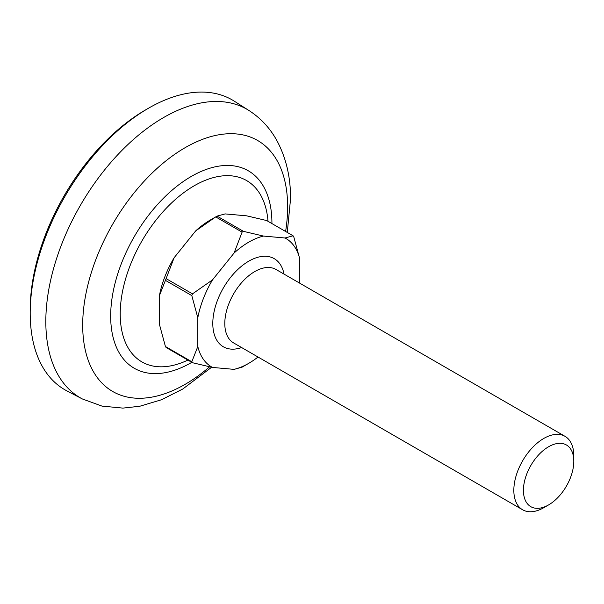 <?xml version="1.0" encoding="UTF-8"?>
<svg xmlns="http://www.w3.org/2000/svg" width="604" height="604" viewBox="0 0 604 604"><rect width="100%" height="100%" fill="white"/><g stroke="black" fill="none" stroke-linecap="round" stroke-linejoin="round"><path stroke-width="0.91" d="M30.2 313.159L30.2 309.814A163.254 94.254 -60 0 1 145.632 109.875L148.531 108.199A167.346 96.617 120 0 0 30.2 313.159A167.346 96.617 120 0 0 66.953 390.916L82.408 398.98L101.97 406.099L122.854 408.108L139.766 406.258L161.547 399.727L182.77 389.014L211.611 367.262M82.408 398.98A166.606 96.187 120 0 1 45.821 321.57A166.606 96.187 120 0 1 119.894 152.495A166.606 96.187 120 0 1 248.961 110.502L234.246 101.147A167.346 96.617 120 0 0 148.531 108.199M268.017 221.321A104.703 60.453 120 0 0 191.075 187.663A104.703 60.453 120 0 0 120.219 313.982A104.703 60.453 120 0 0 187.904 360.075M536.02 457.908A35.621 20.566 120 0 0 524.287 497.394A35.621 20.566 120 0 0 548.613 504.906A35.621 20.566 120 0 0 561.207 493.74A35.621 20.566 120 0 0 573.8 461.282A35.621 20.566 120 0 0 536.02 457.908M548.613 504.906L543.819 507.677A42.401 24.485 -60 0 1 522.619 509.776A42.401 24.485 -60 0 1 528.825 451.724A42.401 24.485 -60 0 1 565.019 436.33A42.401 24.485 -60 0 1 573.8 455.741L573.8 461.282M248.78 363.306L242.785 366.764A82.688 47.739 -60 0 1 242.098 367.156L234.08 369.369A74.209 42.846 120 0 0 248.78 363.306A74.209 42.846 120 0 0 258.029 357.017M165.428 346.522A82.688 47.739 120 0 0 166.108 347.489L192.495 362.725A82.688 47.739 -60 0 1 191.808 361.758L165.428 346.522L159.426 324.363L159.426 295.605A74.209 42.846 -60 0 1 174.133 257.719L195.696 230.887A74.209 42.846 -60 0 1 210.403 219.969L216.398 216.511A82.688 47.739 120 0 0 215.719 216.904L242.098 232.14A82.688 47.739 -60 0 1 243.465 231.355L217.078 216.119A82.688 47.739 120 0 0 216.398 216.511M217.078 216.119L225.103 213.907L246.674 215.839L266.689 220.551L293.076 235.787A82.688 47.739 -60 0 1 293.755 236.753L299.75 258.912A74.209 42.846 120 0 0 285.05 237.991L263.48 236.066A74.209 42.846 120 0 0 234.08 253.046L212.51 279.878A74.209 42.846 120 0 0 197.81 317.764L197.81 346.522A74.209 42.846 120 0 0 212.51 367.436L234.08 369.369M191.808 295.613A82.688 47.739 -60 0 1 192.495 293.854L166.108 278.618A82.688 47.739 120 0 0 165.428 280.377L191.808 295.613L197.81 317.764M299.75 283.185L299.75 258.912M195.696 230.887L215.719 216.904M166.108 278.618L174.133 257.719M159.426 295.605L165.428 280.377M192.495 362.725L212.51 367.436M197.81 346.522L191.808 361.758M293.076 235.787L285.05 237.991M263.48 236.066L243.465 231.355M242.098 232.14L234.08 253.046M212.51 279.878L192.495 293.854M271.921 223.571A114.02 65.828 120 0 0 271.921 222.982A114.02 65.828 120 0 0 191.302 176.436A114.02 65.828 120 0 0 110.675 316.081A114.02 65.828 120 0 0 191.808 362.332M285.601 231.468A144.915 83.669 120 0 0 287.64 206.832A144.915 83.669 120 0 0 185.164 147.663A144.915 83.669 120 0 0 82.695 325.148A144.915 83.669 120 0 0 209.55 366.839M241.645 347.557A50.887 29.377 -60 0 1 213.272 329.92A50.887 29.377 -60 0 1 230.788 277.123A50.887 29.377 -60 0 1 284.046 274.11M565.019 436.33L275.975 269.459A42.401 24.485 120 0 0 239.788 284.854A42.401 24.485 120 0 0 233.574 342.898L522.619 509.776M248.961 110.502C260.837 118.195 270.214 128.35 277.085 140.966C286.19 158.12 290.675 177.433 290.547 198.897L287.277 232.442"/></g></svg>

